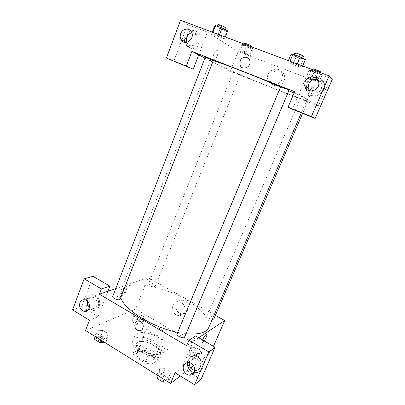 <?xml version="1.0" encoding="UTF-8"?>
<svg xmlns="http://www.w3.org/2000/svg" width="405" height="405" viewBox="0 0 405 405"><rect width="100%" height="100%" fill="white"/><g stroke="black" fill="none" stroke-linecap="round" stroke-linejoin="round"><path stroke-width="0.3" stroke-dasharray="2.02 1.52" d="M148.205 326.445L147.157 327.493C144.757 332.014 163.088 339.532 164.552 334.631C166.582 330.809 152.569 323.823 148.205 326.445M137.796 352.061L136.703 353.241C134.121 358.233 152.25 365.669 153.915 360.298C156.107 356.076 142.292 349.049 137.796 352.061M145.719 350.629L155.358 356.516C156.613 357.959 157.236 359.311 157.231 360.566L151.698 364.13L144.939 363.037L135.022 356.886C133.802 355.398 133.25 354.041 133.367 352.806L139.178 349.5L145.719 350.629L148.918 342.802L158.613 348.659L155.358 356.516M144.939 363.037L148.281 354.907L138.302 348.796L135.022 356.886M133.367 352.806L136.606 344.792L142.378 341.633L139.178 349.5M136.606 344.792C136.505 345.997 137.072 347.328 138.302 348.796M148.281 354.907L155.044 356.051L151.698 364.13M158.613 348.659C159.884 350.082 160.522 351.403 160.527 352.633L155.044 356.051M148.918 342.802L142.378 341.633M142.368 352.37C137.69 349.307 135.721 346.488 136.465 343.901C138.885 336.59 164.05 346.913 160.643 353.818C159.459 357.539 149.364 356.825 142.368 352.37M143.036 350.74C150.037 355.185 160.132 355.919 161.306 352.218C164.268 346.503 144.95 336.732 138.662 340.686L137.113 342.296C136.379 344.868 138.353 347.677 143.036 350.74M160.527 352.633L157.231 360.566M134.911 338.413L132.744 340.64C127.899 349.738 162.643 363.989 165.584 354.107C169.553 346.331 143.547 333.148 134.911 338.413M136.839 333.624L134.688 335.806C129.904 344.736 164.729 359.017 167.594 349.302C171.502 341.663 145.43 328.506 136.839 333.624M94.947 336.352L100.799 336.292L103.052 330.49L108.343 333.745L107.912 336.859L102.055 336.687L96.689 333.356L97.246 330.272L103.052 330.49L108.343 333.745L107.917 336.859L102.055 336.682L96.689 333.356L97.24 330.267L103.052 330.495M132.283 319.105L137.214 319.368L142.039 322.228L141.993 324.881L137.027 324.643L132.136 321.727L132.283 319.105L134.374 313.855L139.305 314.158L144.145 317.004L144.119 319.606L139.158 319.337L134.247 316.432L134.374 313.855L139.305 314.158L144.145 317.004L144.129 319.611M137.027 324.643L139.158 319.337L134.247 316.432L134.364 313.855M141.993 324.881L144.119 319.606L139.153 319.332M157.024 375.025L157.013 374.741L162.597 374.625L168.343 378.189L170.875 372.21L165.103 368.661L170.875 372.21L171.163 375.916L165.549 376.048L159.681 372.413L165.549 376.048L171.168 375.921L170.864 372.21M158.264 375.794L159.681 372.413L159.529 368.732L165.103 368.661L159.524 368.727L159.691 372.418M85.531 330.485L135.624 309.04L210.559 352.983L193.747 365.786M190.745 368.069L180.321 376.007M188.776 352.699L193.514 352.75L198.723 355.838L199.27 358.941L194.506 358.936L189.221 355.787L188.776 352.699L191.074 347.323L195.807 347.404L201.037 350.482L201.609 353.54L196.85 353.499L191.545 350.355L191.074 347.323L195.812 347.409L201.037 350.482L201.614 353.54L196.845 353.494L191.545 350.355L191.069 347.318M204.15 340.904L202.566 342.514C201.862 342.726 201.867 341.881 202.581 339.987C201.867 341.881 201.862 342.721 202.566 342.514L204.15 340.899M191.935 373.699L182.037 367.684L195.605 335.937M182.037 367.684L175.081 372.792M213.47 346.315L210.559 352.983M198.698 337.735L186.594 345.728M206.763 334.297L206.398 334.322M192.638 370.813L197.184 371.957C206.393 371.684 204.211 355.433 194.987 355.595C187.434 354.993 185.617 366.981 192.638 370.813M201.088 379.257L192.745 374.19M187.307 362.622C187.955 358.521 190.244 356.375 194.172 356.182C203.421 356.025 205.608 372.332 196.379 372.6L194.223 372.433M193.711 372.296L191.818 371.451M194.82 370.509L195.924 370.555C197.868 370.373 199.27 369.375 200.126 367.563C201.984 363.736 198.44 358.126 194.268 358.238C192.112 358.283 190.568 359.296 189.636 361.265L189.246 362.607M187.728 310.291C188.953 305.314 187.216 301.958 182.518 300.226C174.165 298.323 173.426 313.156 181.82 313.834C184.543 314.017 186.513 312.832 187.728 310.291M115.744 288.638L148.114 277.678L135.624 309.04M148.114 277.678L215.409 315.348M184.543 311.956C183.313 314.528 181.324 315.723 178.57 315.535C170.09 314.837 170.834 299.822 179.273 301.76C184.022 303.517 185.779 306.914 184.543 311.956M121.014 292.162C120.29 294.238 120.447 295.275 121.48 295.275C124.001 295.053 127.686 286.872 124.993 287.459C123.515 287.98 122.189 289.55 121.014 292.162M107.902 291.291L98.137 316.715L89.439 320.223M121.763 292.597C122.938 289.985 124.264 288.416 125.742 287.889C128.431 287.297 124.74 295.483 122.224 295.711C121.196 295.711 121.039 294.673 121.763 292.597M90.766 309.147L92.861 309.972C101.027 311.982 102.394 296.678 94.173 294.967C86.908 292.729 83.896 305.421 90.766 309.147M87.353 310.164L81.587 306.661L92.988 276.332M98.137 316.715L87.774 310.417M89.687 309.552C82.802 305.81 85.814 293.083 93.099 295.326C101.336 297.047 99.969 312.397 91.788 310.377L89.687 309.552M89.47 307.233L91.864 308.483C94.147 308.802 95.798 307.83 96.81 305.557C97.732 301.507 96.41 298.718 92.846 297.189C90.467 296.769 88.751 297.736 87.703 300.095L87.424 301.107M81.587 306.661L72.576 309.876M140.677 321.636L139.366 321.114M184.609 337.168C185.53 335.507 179.131 332.262 177.38 333.502L177.02 333.887M120.174 299.163C120.938 297.726 115.298 295.078 113.314 295.933L112.737 296.414M213.805 319.059C214.569 317.748 208.732 314.812 207.355 315.809L207.112 316.072C207.385 317.566 209.086 318.7 212.225 319.464M149.207 283.07L148.802 283.399C148.048 284.811 154.918 287.515 155.343 285.981C155.991 284.826 150.802 282.366 149.207 283.07M208.722 327.589C212.134 319.312 198.82 305.795 180.038 296.43C161.266 287.013 138.556 282.31 127.109 286.143C123.788 287.282 121.637 289.059 120.649 291.468C119.956 293.245 120.001 295.291 120.781 297.614M177.648 332.399L186.057 333.745M294.081 93.018C302.803 97.048 307.086 99.326 306.934 99.848C306.453 102.08 232.343 72.313 214.447 62.831C211.84 61.474 210.565 60.649 210.625 60.35L213.248 60.725M280.549 86.999L288.881 90.664M233.518 72.029L240.342 74.783L233.518 72.029M289.054 90.264L280.619 86.827M213.314 60.547L205.279 57.216M300.5 98.491L307.79 101.412L300.5 98.491M204.935 58.107L230.308 71.27L318.345 106.08L294.658 91.662M309.39 90.841C312.189 94.957 319.393 93.773 321.347 88.796L321.94 85.171C321.585 82.539 320.213 80.727 317.829 79.729M305.841 86.245C306.2 75.269 323.732 73.781 324.268 84.853C325.134 91.672 317.252 97.802 311.212 95.134C308.286 93.879 306.519 91.657 305.922 88.462L306.413 88.796C307.01 91.981 308.767 94.198 311.683 95.443C317.702 98.106 325.559 92.001 324.699 85.207C323.539 79.572 320.087 77.016 314.336 77.537C308.782 79.309 306.145 83.066 306.413 88.796M186.897 42.333L187.12 42.814C190.33 49.886 201.143 42.768 197.605 35.827C196.339 33.438 194.415 32.42 191.823 32.775M184.589 41.442C182.695 32.228 195.893 26.112 199.407 34.729C202.773 41.275 195.397 50.347 189.155 47.486C187.535 46.828 186.29 45.684 185.429 44.049L184.791 42.393M190.011 47.937C196.238 50.792 203.594 41.75 200.232 35.23C195.99 25.181 181.06 35.301 186.295 44.509L190.011 47.937M181.825 39.943L187.586 24.614L207.471 32.081L198.713 54.883M173.78 61.352L181.612 40.515M187.586 24.614L180.503 20.25M332.424 78.995L309.142 70.257L292.466 109.279M297.229 63.944L296.931 64.648L289.717 61.945L287.813 61.909L292.977 64.511L300.049 67.169L302.115 67.276L296.931 64.648L289.717 61.945L287.808 61.904L292.982 64.516M302.656 65.974L302.105 67.27L296.926 64.648M322.309 74.743L317.945 72.505L311.546 70.105L309.628 69.984L313.991 72.206L320.274 74.566L322.309 74.743L319.398 81.466L315.019 79.284L308.656 76.869L306.762 76.661L311.151 78.833L317.404 81.213L319.408 81.471M250.715 55.363L246.007 53.08L240.17 50.868L239.122 50.959L249.561 55.409L250.725 55.369L246.012 53.085L240.17 50.868L239.132 50.964L243.815 53.227L249.561 55.409L250.715 55.363L253.338 48.863L248.645 46.529L242.777 44.327L241.704 44.499L246.387 46.813L252.153 48.98L253.338 48.863M225.256 37.002L224.77 38.252L219.186 35.503L212.65 33.058L211.815 33.392L217.369 36.106L223.788 38.521L224.78 38.257L219.181 35.503L212.65 33.058L211.81 33.387L217.374 36.111M207.471 32.081L238.135 51.612L327.306 85.556L309.142 70.257M284.032 80.813C284.766 79.01 284.877 77.213 284.366 75.426C281.814 65.787 266.713 72.293 270.373 81.324C272.246 87.455 281.662 87.166 284.032 80.813M327.306 85.556L318.345 106.08M238.135 51.612L230.308 71.27M281.885 79.441C279.48 85.885 269.953 86.189 268.054 79.972C264.343 70.819 279.632 64.213 282.219 73.978C282.736 75.796 282.624 77.613 281.885 79.441M213.825 53.926C212.655 57.632 212.868 59.5 214.468 59.535C217.282 58.862 219.581 49.106 216.629 50.225C215.602 50.655 214.67 51.886 213.825 53.926C214.67 51.886 215.607 50.655 216.629 50.225C219.586 49.106 217.288 58.862 214.468 59.535C212.873 59.5 212.655 57.632 213.825 53.926M309.886 90.958C308.321 94.927 308.109 96.83 309.253 96.674C310.053 96.112 310.934 94.76 311.885 92.624L312.523 90.958L311.885 92.624C310.934 94.76 310.058 96.112 309.253 96.674C308.109 96.83 308.321 94.927 309.891 90.958M312.863 87.034L312.422 87.121M244.149 45.416L243.942 45.198C243.916 44.727 251.404 47.825 251.059 48.144C251.1 48.539 245.263 46.231 244.149 45.416M248.645 46.529L246.012 53.085M242.777 44.327L240.17 50.868M241.704 44.499L239.132 50.964M246.387 46.813L243.815 53.227M252.153 48.98L249.561 55.409M251.809 46.286C251.844 46.696 245.997 44.393 244.893 43.558L244.686 43.335M312.296 70.981L312.204 70.85C312.189 70.349 320.066 73.507 319.692 73.857C319.712 74.302 313.03 71.705 312.296 70.981M319.398 81.466L315.024 79.289L308.656 76.869L306.772 76.666L311.146 78.833L317.404 81.213L319.398 81.466M317.945 72.505L315.024 79.289M311.546 70.105L308.656 76.869M309.628 69.984L306.772 76.666M313.991 72.206L311.146 78.833M320.274 74.566L317.404 81.213M320.522 71.933C320.537 72.394 313.845 69.802 313.116 69.063L313.03 68.926M214.67 25.991L220.214 28.775L226.663 31.165L227.686 30.8M217.404 27.003L217.095 26.679C217.085 26.082 225.615 29.666 225.205 30.086C225.236 30.577 218.832 28.041 217.404 27.003M219.449 34.83L219.186 35.503M212.914 32.38L212.65 33.058M212.296 32.152L211.815 33.392M220.214 28.775L217.369 36.106L223.788 38.521L224.77 38.252M226.663 31.165L223.788 38.521M226.036 27.96C226.061 28.466 219.652 25.935 218.224 24.877L217.92 24.548M291.033 54.219L296.176 56.897L303.284 59.53L305.39 59.53M294.045 55.333L293.908 55.131C293.924 54.488 302.905 58.123 302.454 58.588C302.454 59.155 295.022 56.275 294.045 55.333M290.01 61.241L289.717 61.945M288.355 60.623L287.813 61.909M296.176 56.897L292.977 64.511L300.049 67.169L302.105 67.27M303.284 59.53L300.049 67.169M303.385 56.376C303.38 56.958 295.939 54.088 294.972 53.126L294.84 52.918M134.323 320.315L133.893 320.73C133.037 322.395 139.811 325.048 140.343 323.251C141.077 321.879 135.984 319.398 134.323 320.315M134.247 316.432L132.136 321.727M139.305 314.158L137.214 319.368M144.145 317.004L142.039 322.228M134.318 320.33L133.888 320.74C133.032 322.41 139.806 325.058 140.338 323.261C141.072 321.889 135.979 319.413 134.318 320.33M190.983 354.016L190.715 354.329C189.753 356.101 196.658 359.235 197.286 357.311C198.151 355.757 192.446 352.78 190.983 354.016L190.709 354.345C189.748 356.111 196.653 359.245 197.281 357.321C198.146 355.767 192.441 352.79 190.978 354.026M201.609 353.54L199.27 358.941M196.85 353.499L194.506 358.936M191.545 350.355L189.221 355.787M195.807 347.404L193.514 352.75M201.037 350.482L198.723 355.838M100.799 336.292L106.07 339.562L105.614 342.731L105.168 342.721M97.22 337.507L96.608 338.099C95.575 340.22 103.28 343 103.943 340.747C104.804 339.051 99.281 336.393 97.22 337.507L96.603 338.114C95.57 340.23 103.275 343.01 103.938 340.762C104.799 339.066 99.276 336.408 97.215 337.522M107.912 336.859L105.614 342.731M102.055 336.687L100.774 339.982M96.689 333.356L95.418 336.646M97.246 330.272L94.993 336.12M108.343 333.745L106.07 339.562M168.343 378.189L168.602 381.955L168.176 381.971M159.448 376.255L159.059 376.726C157.879 379.004 165.691 382.416 166.501 379.976C167.543 378.012 161.296 374.726 159.448 376.255M171.163 375.916L168.602 381.955M165.549 376.048L164.116 379.439M159.529 368.732L157.013 374.741M165.103 368.661L162.597 374.625M159.443 376.27L159.054 376.736C157.869 379.014 165.685 382.431 166.495 379.991C167.538 378.027 161.291 374.741 159.443 376.27M153.915 360.298L164.552 334.631M136.703 353.241L147.157 327.493M137.113 342.296L136.465 343.901M161.306 352.218L160.643 353.818M134.688 335.806L132.744 340.64M167.594 349.302L165.584 354.107M194.987 355.595L194.172 356.182M197.184 371.957L196.379 372.6M194.567 371.628L195.924 370.555M188.406 362.526L194.268 358.238M182.518 300.226L179.273 301.76M181.82 313.834L178.57 315.535M121.48 295.275L122.224 295.711M124.993 287.459L125.742 287.889M94.173 294.967L93.099 295.326M92.861 309.972L91.788 310.377M88.376 309.779L91.864 308.483M85.126 299.822L92.846 297.189M210.625 60.35L120.649 291.468M306.934 99.848L301.325 112.853M155.343 285.981L240.342 74.783M148.802 283.399L233.285 71.877M300.394 98.41L207.112 316.072M307.79 101.412L302.626 113.38M318.791 82.635L321.94 85.171M324.699 85.207L324.268 84.853M186.396 42.424L187.12 42.814M191.611 32.258L197.605 35.827M200.232 35.23L199.407 34.729M186.295 44.509L185.429 44.049M284.366 75.426L282.219 73.978M270.373 81.324L268.054 79.972M244.357 44.155L243.942 45.198M251.581 46.858L251.059 48.144M312.685 69.731L312.204 70.85M320.249 72.561L319.692 73.857M217.277 26.198L217.095 26.679M225.382 29.636L225.205 30.086M294.141 54.579L293.908 55.131M302.656 58.097L302.454 58.588"/><path stroke-width="0.61" d="M180.321 376.007L170.551 383.449L85.531 330.485L89.439 320.223L72.576 309.876L84.154 278.807L101.377 288.907L99.367 294.182L115.744 288.638M193.747 365.786L190.745 368.069M206.398 334.322C205.132 335.208 203.862 337.102 202.576 339.987C203.862 337.102 205.138 335.213 206.403 334.322C207.157 334.125 207.097 335.097 206.226 337.238L204.15 340.904L206.226 337.238C206.92 335.578 207.097 334.596 206.763 334.297M99.367 294.182L186.594 345.728L188.927 340.24L195.605 335.937L215.085 347.257L201.088 379.257L194.562 384.75L175.081 372.792L170.551 383.449M215.409 315.348L224.714 320.558L213.47 346.315M224.714 320.558L198.698 337.735M192.745 374.19L191.935 373.699M191.818 371.451C188.669 369.314 187.166 366.368 187.307 362.622M194.223 372.433L193.711 372.296M189.246 362.607C189.069 366.778 190.927 369.411 194.82 370.509M183.688 365.614C181.739 369.674 185.713 375.602 190.102 375.141C197.26 375.045 195.554 362.343 188.406 362.526C186.209 362.571 184.634 363.599 183.688 365.614M215.085 347.257L208.864 351.93L194.562 384.75M188.927 340.24L208.864 351.93M84.154 278.807L92.988 276.332L109.882 286.143L107.902 291.291M87.774 310.417L87.353 310.164M87.424 301.107C87.085 303.512 87.769 305.552 89.47 307.233M79.906 302.778C78.985 307.02 80.398 309.881 84.139 311.359C90.416 312.969 91.449 301.123 85.126 299.822C82.706 299.386 80.97 300.373 79.906 302.778M109.882 286.143L101.377 288.907M140.677 321.636C145.025 323.944 143.39 331.69 138.788 330.657C133.139 329.923 133.746 319.692 139.366 321.114L140.677 321.636C145.025 323.944 143.39 331.69 138.788 330.657L138.788 330.657C133.139 329.923 133.746 319.692 139.366 321.114M177.02 333.887C175.978 335.821 183.946 339.268 184.609 337.168L289.054 90.264C289.367 90.118 280.498 86.503 280.619 86.827L177.02 333.887M112.737 296.414C111.826 298.212 119.642 301.092 120.174 299.163L213.314 60.547L205.279 57.216L112.737 296.414M212.225 319.464L213.805 319.059L302.626 113.38M120.781 297.614C123.945 309.466 152.614 327.488 177.648 332.399M186.057 333.745C198.744 334.813 206.297 332.758 208.722 327.589L301.325 112.853M213.248 60.725C220.973 62.674 255.287 76.013 280.549 86.999M288.881 90.664L294.081 93.018M191.909 51.359L294.658 91.662L288.061 107.168L311.394 116.584L329.128 75.887L180.503 20.25L166.409 58.067L186.295 66.091L191.909 51.359L204.935 58.107M240.17 60.861C241.79 56.229 248.559 55.976 249.784 60.547C252.042 66.886 242.003 71.366 240.043 64.957L240.17 60.861L240.043 64.957C242.008 71.366 252.042 66.886 249.784 60.547C248.559 55.976 241.79 56.234 240.17 60.861M305.233 81.395C307.749 74.611 318.431 75.517 318.791 82.635C319.98 91.555 305.608 94.304 304.692 85.44L305.233 81.395M180.701 33.661C182.437 28.39 189.616 27.424 191.611 32.258C195.23 39.371 184.199 46.691 180.919 39.452C180.053 37.64 179.982 35.706 180.701 33.661M317.829 79.729C313.824 78.702 310.782 80.104 308.706 83.941L308.175 87.88L309.39 90.841M305.922 88.457L305.841 86.245M191.823 32.775C189.54 33.311 187.9 34.774 186.907 37.164C186.265 38.951 186.265 40.672 186.897 42.333M184.791 42.393L184.589 41.442M198.713 54.883L193.215 69.199L166.409 58.067M181.612 40.515L181.825 39.943M193.215 69.199L186.295 66.091M288.061 107.168L292.466 109.279L315.166 118.447L332.424 78.995L329.128 75.887M315.166 118.447L311.394 116.584M309.891 90.958C310.817 88.928 311.663 87.652 312.422 87.121C313.379 86.802 313.414 88.077 312.528 90.958C313.247 88.7 313.359 87.394 312.863 87.034M312.422 87.121C311.663 87.652 310.817 88.928 309.886 90.958M244.357 44.155L244.686 43.335C244.666 42.854 252.158 45.952 251.809 46.286L251.581 46.858M312.685 69.731L313.03 68.926C313.024 68.41 320.902 71.569 320.522 71.933L320.249 72.561M225.256 37.002L227.686 30.8L222.112 27.985L215.546 25.561L214.67 25.991L212.296 32.152M222.112 27.985L219.449 34.83M215.546 25.561L212.914 32.38M217.277 26.198L217.92 24.548C217.915 23.93 226.456 27.52 226.036 27.96L225.382 29.636M302.656 65.974L305.39 59.53L300.232 56.827L292.977 54.148L291.033 54.219L288.355 60.623M300.232 56.827L297.229 63.944M292.977 54.148L290.01 61.241M294.141 54.579L294.84 52.918C294.86 52.25 303.851 55.885 303.385 56.376L302.656 58.097M105.168 342.721L99.751 342.605L94.405 339.263L94.947 336.352M100.774 339.982L99.751 342.605M95.418 336.646L94.405 339.263M168.176 381.971L162.977 382.133L157.14 378.483L157.024 375.025M164.116 379.439L162.977 382.133M158.264 375.794L157.14 378.483M190.102 375.141L194.567 371.628M84.139 311.359L88.376 309.779M304.692 85.44L308.175 87.88M180.919 39.452L186.396 42.424"/></g></svg>
